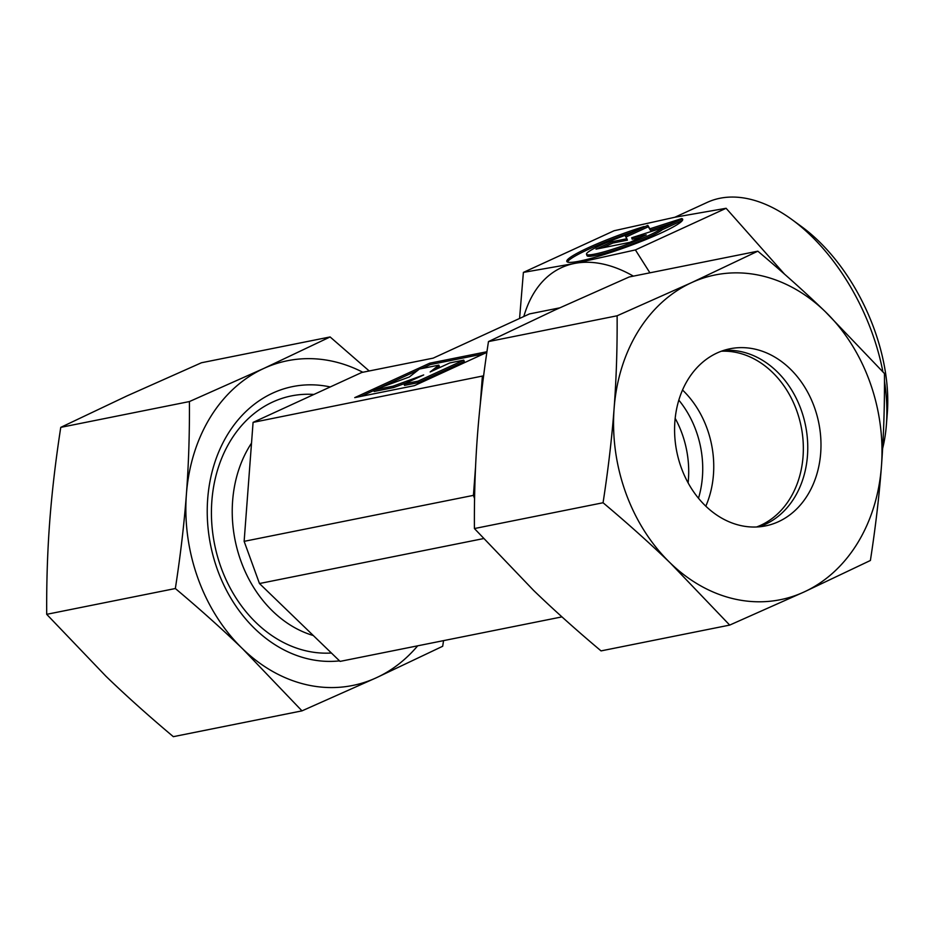 <?xml version="1.0" encoding="UTF-8"?>
<svg xmlns="http://www.w3.org/2000/svg" width="934" height="934" viewBox="0 0 934 934"><rect width="100%" height="100%" fill="white"/><g stroke="black" fill="none" stroke-linecap="round" stroke-linejoin="round"><path stroke-width="1.4" d="M251.515 443.113A118.186 94.778 78.7 0 0 241.054 561.451A118.186 94.778 78.7 0 0 313.31 635.529M698.492 498.254A90.329 72.443 78.7 0 0 695.982 430.527A90.329 72.443 78.7 0 0 678.808 400.126M688.113 482.878A90.329 72.443 78.7 0 0 681.96 433.341A90.329 72.443 78.7 0 0 675.165 418.315M882.642 448.378A164.104 96.319 -114.7 0 0 886.366 425.087A164.104 96.319 -114.7 0 0 884.475 381.025M882.887 371.755A164.104 96.319 -114.7 0 0 871.877 332.224A164.104 96.319 -114.7 0 0 792.032 219.642A164.104 96.319 -114.7 0 0 707.271 202.363L674.85 217.26M886.366 425.087L887.3 413.248A149.043 87.481 -114.7 0 0 874.131 328.908A149.043 87.481 -114.7 0 0 801.617 226.647L792.032 219.642M682.357 218.836A61.656 6.877 160 0 1 682.684 219.257A61.656 6.877 160 0 1 605.419 254.165A61.656 6.877 160 0 1 566.81 261.427A61.656 6.877 160 0 1 644.075 226.518L623.445 235.987A40.687 4.53 -20 0 0 587.766 252.367A40.687 4.53 -20 0 0 586.517 254.258A40.687 4.53 -20 0 0 620.561 246.634A40.687 4.53 -20 0 0 661.727 228.305L682.357 218.836L682.696 219.782M631.676 237.773L646.258 234.854L629.925 242.35L595.985 249.156L612.307 241.661L626.889 238.742L625.138 235.777L647.811 225.363L649.854 228.807L681.762 218.544L659.077 228.958L631.676 237.773L632.19 239.186L640.42 237.528M670.343 223.786L650.368 230.219L648.324 226.764L625.897 237.061M649.854 228.807L650.368 230.219M647.811 225.363L648.324 226.764M626.889 238.742L627.403 240.143L612.821 243.062L602.325 247.884M612.307 241.661L612.821 243.062M682.369 220.471L662.241 229.717A40.687 4.53 160 0 1 621.063 248.047A40.687 4.53 160 0 1 587.019 255.659L586.517 254.258M661.727 228.305L662.241 229.717M631.921 232.099A61.656 6.877 -20 0 0 567.417 261.999M483.462 538.603L259.477 583.528L340.069 661.389L561.953 616.884M404.002 383.967L404.515 385.38L418.49 382.578L464.303 361.54L463.789 360.127L449.826 362.929L430.142 371.966L438.852 365.136L419.448 369.023L409.314 376.986L373.635 390.062L393.039 386.174L423.686 374.943L404.002 383.967L417.977 381.165L463.789 360.127M406.465 382.847L393.553 387.575L374.149 391.474L373.635 390.062M393.039 386.174L393.553 387.575M438.852 365.136L439.365 366.537L435.699 369.42M417.977 381.165L418.49 382.578M486.847 352.398L414.439 385.649L354.745 397.627L429.733 363.186L430.235 364.599L421.491 368.615M417.837 370.296L379.321 387.972M373.798 390.517L361.084 396.355M483.59 353.893L430.235 364.599M429.733 363.186L486.953 351.721M259.477 583.528L244.136 541.346L253.079 422.378L361.808 372.456L433.166 358.142L529.461 313.917L559.653 307.87M253.079 422.378L483.625 375.818M649.912 272.821L635.4 249.927L574.34 263.481L523.39 272.401L614.093 230.745L675.154 217.19L726.103 208.282L784.537 274.164M635.4 249.927L726.103 208.282M523.39 272.401L519.573 318.459M633.38 276.137A165.61 97.194 -114.7 0 0 574.34 263.481A165.61 97.194 -114.7 0 0 523.811 316.521M474.577 498.558L473.421 495.37L475.546 467.058M244.136 541.346L473.421 495.37M480.251 404.504L482.364 376.39M313.882 394.452A130.351 104.538 78.7 0 0 221.148 567.755A130.351 104.538 78.7 0 0 331.395 653.006M330.251 386.945A139.259 111.683 78.7 0 0 217.61 570.16A139.259 111.683 78.7 0 0 339.544 660.875M301.986 710.867L173.339 736.669C148.599 715.888 126.148 695.76 105.997 676.298L46.7 614.327C46.478 582.279 47.482 551.387 49.712 521.651C51.954 491.914 55.643 460.485 60.757 427.363L189.415 401.562C189.637 433.609 188.633 464.502 186.403 494.238C184.15 523.986 180.472 555.403 175.347 588.525C200.086 609.307 222.537 629.434 242.688 648.885L301.986 710.867L376.355 677.757L442.693 646.258L443.545 640.631M60.757 427.363L127.094 395.864L201.464 362.754L330.111 336.952L263.785 368.451A165.61 132.803 78.7 0 0 186.403 494.238A165.61 132.803 78.7 0 0 198.218 579.057A165.61 132.803 78.7 0 0 242.688 648.885A165.61 132.803 78.7 0 0 376.355 677.757A165.61 132.803 78.7 0 0 417.673 645.826M369.199 370.961L330.111 336.952M46.7 614.327L175.347 588.525M362.801 372.246A165.61 132.803 78.7 0 0 263.785 368.451L189.415 401.562M682.509 390.003A90.329 72.443 -101.3 0 1 707.003 428.321A90.329 72.443 -101.3 0 1 705.812 506.17M721.34 351.219A90.329 72.443 -101.3 0 1 796.609 410.353A90.329 72.443 -101.3 0 1 756.587 526.986M723.476 350.472A90.329 72.443 -101.3 0 1 801.022 409.466A90.329 72.443 -101.3 0 1 758.852 526.846M681.318 467.852A90.329 72.443 -101.3 0 1 730.014 348.767A90.329 72.443 -101.3 0 1 814.25 406.815A90.329 72.443 -101.3 0 1 765.541 525.9A90.329 72.443 -101.3 0 1 681.318 467.852M757.824 251.176L691.487 282.675A165.61 132.803 -101.3 0 1 825.166 311.547A165.61 132.803 -101.3 0 1 869.636 381.376A165.61 132.803 -101.3 0 1 881.451 466.194C883.681 436.458 884.685 405.566 884.463 373.53L825.166 311.547C805.003 292.085 782.564 271.969 757.824 251.176L629.177 276.978L554.796 310.088L488.47 341.587L617.117 315.785C617.339 347.833 616.335 378.725 614.105 408.462C611.863 438.198 608.174 469.627 603.06 502.749C627.8 523.53 650.239 543.646 670.402 563.109A165.61 132.803 -101.3 0 1 625.932 493.28A165.61 132.803 -101.3 0 1 614.105 408.462A165.61 132.803 -101.3 0 1 691.487 282.675L617.117 315.785M729.699 625.091L804.069 591.981A165.61 132.803 -101.3 0 1 670.402 563.109L729.699 625.091L601.052 650.893C576.313 630.111 553.862 609.984 533.711 590.522L474.414 528.551C474.192 496.503 475.196 465.611 477.414 435.874C479.667 406.127 483.345 374.709 488.47 341.587M603.06 502.749L474.414 528.551M870.395 560.482C875.52 527.371 879.209 495.942 881.451 466.194A165.61 132.803 -101.3 0 1 804.069 591.981L870.395 560.482"/></g></svg>
